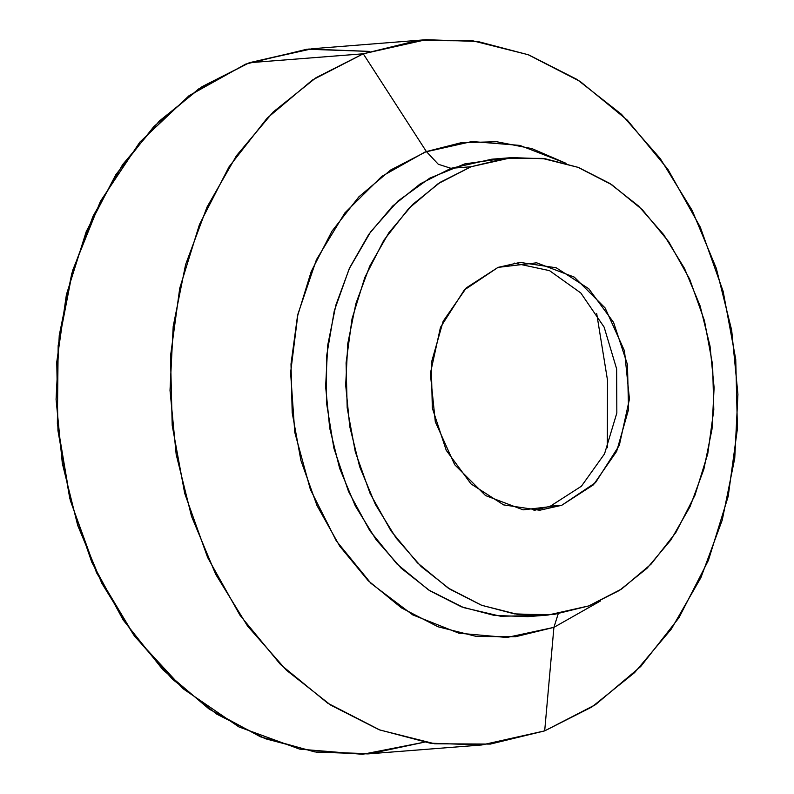 <?xml version="1.0" encoding="UTF-8"?>
<svg xmlns="http://www.w3.org/2000/svg" width="794" height="794" viewBox="0 0 794 794"><rect width="100%" height="100%" fill="white"/><g stroke="black" fill="none" stroke-linecap="round" stroke-linejoin="round"><path stroke-width="1.19" d="M481.789 744.951L367.88 753.943L316.201 752.146L265.305 738.748L216.891 714.173L172.546 679.257L133.749 635.131L101.781 583.272L77.693 525.39L62.289 463.408L56.076 399.362L59.262 335.386L71.738 273.593L93.097 216.028L122.623 164.586L159.346 120.986L202.053 86.665L249.326 62.746L308.816 48.99L369.736 51.421L306.881 49.178L245.654 64.165L189.041 95.657L139.823 142.106L100.401 201.249L72.72 270.188L58.121 345.549L57.317 423.629L70.358 500.627L96.6 572.762L134.762 636.5L182.967 688.726L238.865 726.887L299.715 749.099L362.54 754.3L424.264 742.221L370.133 753.754L314.871 751.948L260.561 736.882L209.259 709.102L162.899 669.689L123.249 620.104L91.806 562.251L69.753 498.304L57.932 430.685L56.791 361.955L66.359 294.713L86.288 231.511L115.825 174.73L153.847 126.524L198.917 88.72L249.326 62.746L363.235 53.754L426.378 151.555L438.308 164.298L451.012 168.298L471.05 166.72L506.254 158.155L542.362 158.353L577.992 167.306L611.767 184.684L642.406 209.815L668.717 241.723L689.688 279.19L704.526 320.776L712.655 364.883L713.756 409.803L707.791 453.831L694.988 495.267L675.843 532.506L651.09 564.137L621.682 588.93L588.741 605.941L553.547 614.516L517.44 614.318L481.809 605.356L448.024 587.977L417.396 562.847L391.085 530.938L370.103 493.471L355.265 451.885L347.147 407.788L346.045 362.858L352.01 318.831L364.803 277.394L383.949 240.155L408.702 208.524L438.119 183.732L471.05 166.72L440.392 182.233L412.691 204.495L388.871 232.781L369.716 266.139L355.861 303.487L347.772 343.564L345.698 385.07L349.727 426.606L359.722 466.812L375.344 504.359L396.087 537.995L421.247 566.618L450.009 589.267L481.422 605.207L514.433 613.901L547.949 615.062L588.741 605.941L619.409 590.428L647.11 568.167L670.93 539.88L690.085 506.522L703.931 469.175L712.029 429.097L714.094 387.601L710.064 346.055L700.07 305.849L684.448 268.303L663.715 234.667L638.545 206.043L609.782 183.394L578.379 167.455L545.369 158.76L511.842 157.599L471.05 166.72L451.012 168.298L491.804 159.187L451.012 168.298L438.308 164.298L426.378 151.555L390.698 169.985L358.838 196.843L332.021 231.114L311.278 271.459L297.413 316.34L290.951 364.039L292.142 412.711L300.946 460.49L317.014 505.54L339.743 546.133L368.247 580.702L401.436 607.916L438.03 626.744L476.628 636.451L515.743 636.669L553.875 627.379L544.674 730.897L490.414 744.107L434.745 743.799L379.82 729.984L327.733 703.196L280.51 664.459L239.947 615.261L207.611 557.497L184.734 493.392L172.209 425.395L170.512 356.139L179.712 288.262L199.443 224.384L228.96 166.968L267.121 118.207L312.459 79.976L363.235 53.754L315.962 77.673L273.265 111.994L236.533 155.594L207.006 207.036L185.647 264.601L173.171 326.394L169.985 390.37L176.199 454.416L191.602 516.408L215.69 574.28L247.659 626.138L286.455 670.265L330.8 705.191L379.214 729.755L430.11 743.154L481.789 744.951L544.674 730.897L553.875 627.379L600.691 600.879M561.775 505.292L595.54 482.643L619.32 445.335L629.483 399.045L624.491 350.819L605.088 308.003L574.241 277.106L536.645 262.844L498.027 267.38L464.252 290.018L440.472 327.327L430.308 373.617L435.311 421.842L454.704 464.659L485.551 495.555L523.147 509.817L561.775 505.292L593.386 484.826L616.66 451.439L628.55 409.496L627.488 364.515L613.613 322.404L588.751 288.679L556.157 267.776L520.12 262.437L498.027 267.38L466.406 287.835L443.131 321.233L431.241 363.166L432.303 408.146L446.178 450.267L471.05 483.983L503.634 504.885L539.672 510.224L561.775 505.292L550.381 506.185L561.775 505.292L595.54 482.643L619.32 445.335L629.483 399.045L624.491 350.819L605.088 308.003L574.241 277.106L536.645 262.844L498.027 267.38L464.252 290.018L440.472 327.327L430.308 373.617L435.311 421.842L454.704 464.659L485.551 495.555L523.147 509.817L561.775 505.292L550.381 506.185L533.965 510.473M514.443 263.092L549.567 270.675L580.771 292.966L604.115 327.158L616.66 368.932L616.809 413.009L604.552 453.84L581.436 486.265L550.381 506.185L581.436 486.265L604.552 453.84L616.809 413.009L616.66 368.932L604.115 327.158L580.771 292.966L549.567 270.675L514.443 263.092L549.567 270.675L580.771 292.966L604.115 327.158L616.66 368.932L616.809 413.009L604.552 453.84L581.436 486.265L550.381 506.185M607.321 447.717L607.489 380.207L596.731 313.561L607.489 380.207L607.321 447.717L607.489 380.207L596.731 313.561M566.152 163.336L532.089 148.696L496.687 141.749L461.066 142.712L426.378 151.555L390.698 169.985L358.838 196.843L332.021 231.114L311.278 271.459L297.413 316.34L290.951 364.039L292.142 412.711L300.946 460.49L317.014 505.54L339.743 546.133L368.247 580.702L401.436 607.916L438.03 626.744L476.628 636.451L515.743 636.669L553.875 627.379L558.222 613.891L553.875 627.379L506.87 637.463L458.882 633.195L412.711 614.824L371.016 583.431L336.209 540.813L310.315 489.441L294.812 432.283L290.604 372.654L297.939 313.997L316.389 259.707L344.894 212.921L381.785 176.347L424.959 152.101L471.894 141.58L519.881 145.401L566.152 163.336L532.089 148.696L496.687 141.749L461.066 142.712L426.378 151.555L363.235 53.754L417.505 40.544L473.164 40.851L528.099 54.667L580.176 81.454L627.399 120.192L667.962 169.39L700.308 227.153L723.175 291.259L735.701 359.255L737.398 428.512L728.207 496.389L708.466 560.266L678.959 617.682L640.798 666.444L595.45 704.675L544.674 730.897L591.947 706.978L634.654 672.657L671.377 629.056L700.904 577.615L722.262 520.05L734.738 458.257L737.924 394.281L731.711 330.235L716.307 268.253L692.219 210.37L660.251 158.512L621.454 114.386L577.109 79.46L528.695 54.895L477.799 41.496L426.12 39.7L363.235 53.754L249.326 62.746L312.211 48.692L426.12 39.7M547.949 615.062L527.911 616.64L494.394 615.479L461.383 606.785L429.971 590.845L401.208 568.196L376.048 539.583L355.305 505.937L339.683 468.4L329.689 428.184L325.659 386.648L327.724 345.152L335.822 305.065L349.678 267.727L368.833 234.359L392.653 206.073L420.354 183.811L451.012 168.298L438.308 164.298L426.378 151.555L363.235 53.754L249.326 62.746M527.911 616.64L494.394 615.479L461.383 606.785L429.971 590.845L401.208 568.196L376.048 539.583L355.305 505.937L339.683 468.4L329.689 428.184L325.659 386.648L327.724 345.152L335.822 305.065L349.678 267.727L368.833 234.359L392.653 206.073L420.354 183.811L451.012 168.298L471.05 166.72M588.741 605.941L621.682 588.93L651.09 564.137L675.843 532.506L694.988 495.267L707.791 453.831L713.756 409.803L712.655 364.883L704.526 320.776L689.688 279.19L668.717 241.723L642.406 209.815L611.767 184.684L577.992 167.306L542.362 158.353L506.254 158.155L471.05 166.72L438.119 183.732L408.702 208.524L383.949 240.155L364.803 277.394L352.01 318.831L346.045 362.858L347.147 407.788L355.265 451.885L370.103 493.471L391.085 530.938L417.396 562.847L448.024 587.977L481.809 605.356L517.44 614.318L553.547 614.516L588.741 605.941M558.222 613.891L553.875 627.379L544.674 730.897L490.414 744.107L434.745 743.799L379.82 729.984L327.733 703.196L280.51 664.459L239.947 615.261L207.611 557.497L184.734 493.392L172.209 425.395L170.512 356.139L179.712 288.262L199.443 224.384L228.96 166.968L267.121 118.207L312.459 79.976L363.235 53.754L417.505 40.544L473.164 40.851L528.099 54.667L580.176 81.454L627.399 120.192L667.962 169.39L700.308 227.153L723.175 291.259L735.701 359.255L737.398 428.512L728.207 496.389L708.466 560.266L678.959 617.682L640.798 666.444L595.45 704.675L544.674 730.897M501.848 158.731L464.867 163.842L429.733 178.174L397.893 201.13L370.669 231.769L349.162 268.838L334.264 310.801L326.602 355.94L326.473 402.389L333.887 448.243L348.536 491.615L369.835 530.729L396.881 563.958L428.581 589.952L463.627 607.628L500.577 616.263L537.905 615.509M511.842 157.599L491.804 159.187"/></g></svg>
